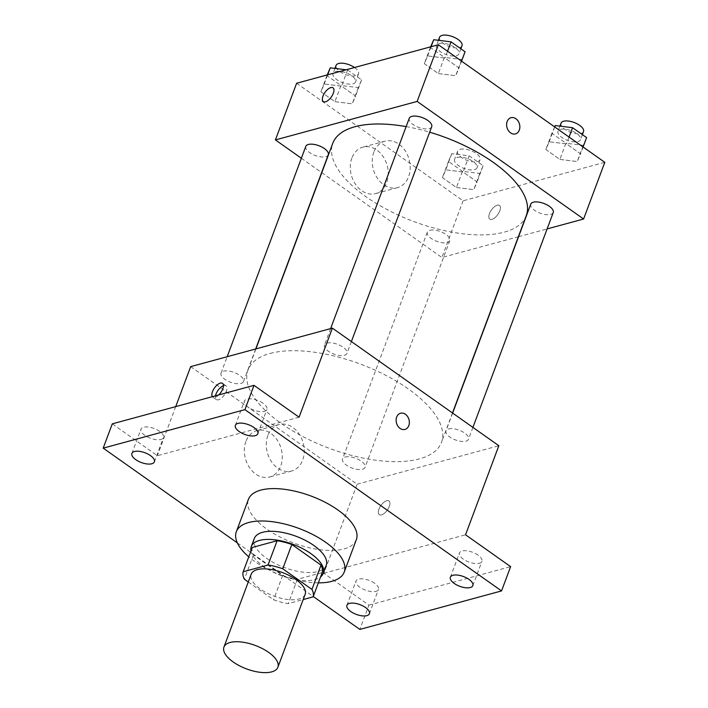 <?xml version="1.0" encoding="UTF-8"?>
<svg xmlns="http://www.w3.org/2000/svg" width="708" height="708" viewBox="0 0 708 708"><rect width="100%" height="100%" fill="white"/><g stroke="black" fill="none" stroke-linecap="round" stroke-linejoin="round"><path stroke-width="0.53" stroke-dasharray="3.54 2.66" d="M305.13 594.393A28.798 12.523 20.5 0 1 273.775 596.03A28.798 12.523 20.5 0 1 251.181 574.223M248.287 581.976L273.562 599.826A37.17 16.16 20.5 0 0 288.271 603.605L303.201 599.552M252.269 547.47A37.17 16.16 20.5 0 0 253.446 554.913L282.642 575.542A37.17 16.16 20.5 0 0 297.351 579.312L322.202 572.56M250.959 550.957A38.391 16.691 -159.5 0 0 281.395 575.648A38.391 16.691 -159.5 0 0 320.556 576.976M326.229 565.365A38.391 16.691 20.5 0 1 284.421 567.55A38.391 16.691 20.5 0 1 254.305 538.469M282.642 575.542L273.562 599.826M253.446 554.913L244.366 579.206M297.351 579.312L288.271 603.605M318.361 582.852A57.596 25.037 20.5 0 1 248.765 556.833M356.319 539.7A57.596 25.037 20.5 0 1 293.608 542.983A57.596 25.037 20.5 0 1 248.428 499.361M237.357 542.903L313.255 596.508M263.049 403.241A12.001 5.213 -159.5 0 0 251.738 398.931A12.001 5.213 -159.5 0 0 244.428 401.047A12.001 5.213 -159.5 0 0 248.287 407.25A12.001 5.213 -159.5 0 0 259.597 411.569A12.001 5.213 -159.5 0 0 266.907 409.454A12.001 5.213 -159.5 0 0 263.049 403.241M159.601 431.349A12.001 5.213 -159.5 0 0 148.299 427.03A12.001 5.213 -159.5 0 0 140.981 429.145A12.001 5.213 -159.5 0 0 144.839 435.358A12.001 5.213 -159.5 0 0 156.149 439.668A12.001 5.213 -159.5 0 0 163.459 437.553A12.001 5.213 -159.5 0 0 159.601 431.349M299.077 417.198L157.371 455.695L112.289 423.853M190.673 366.629L357.133 484.219L323.83 573.276L368.921 605.128L359.832 629.421M175.717 406.613L157.371 455.695M245.906 441.473A24.072 18.55 74.8 0 0 249.411 467.484A24.072 18.55 74.8 0 0 269.615 476.997A24.072 18.55 74.8 0 0 281.209 448.899A24.072 18.55 74.8 0 0 256.995 430.526A24.072 18.55 74.8 0 0 245.906 441.473M368.921 605.128L510.627 566.63M374.62 583.224A12.001 5.213 -159.5 0 0 363.31 578.914A12.001 5.213 -159.5 0 0 356 581.029A12.001 5.213 -159.5 0 0 359.859 587.233A12.001 5.213 -159.5 0 0 371.169 591.552A12.001 5.213 -159.5 0 0 378.479 589.437A12.001 5.213 -159.5 0 0 374.62 583.224M478.068 555.125A12.001 5.213 -159.5 0 0 466.758 550.806A12.001 5.213 -159.5 0 0 459.448 552.93A12.001 5.213 -159.5 0 0 463.306 559.134A12.001 5.213 -159.5 0 0 474.617 563.453A12.001 5.213 -159.5 0 0 481.927 561.329A12.001 5.213 -159.5 0 0 478.068 555.125M323.83 573.276L465.545 534.788M270.12 353.46A103.279 44.896 20.5 0 1 385.895 375.382A103.279 44.896 20.5 0 1 441.5 442.341A103.279 44.896 20.5 0 1 329.034 448.235A103.279 44.896 20.5 0 1 248.012 370.001A103.279 44.896 20.5 0 1 270.12 353.46M357.133 484.219L498.839 445.721M345.123 457.023A12.001 5.213 20.5 0 1 358.575 459.572A12.001 5.213 20.5 0 1 365.027 467.342A12.001 5.213 20.5 0 1 351.964 468.032A12.001 5.213 20.5 0 1 342.557 458.943A12.001 5.213 20.5 0 1 345.123 457.023M327.052 343.079A12.001 5.213 20.5 0 1 340.495 345.628A12.001 5.213 20.5 0 1 346.955 353.407A12.001 5.213 20.5 0 1 333.893 354.089A12.001 5.213 20.5 0 1 324.476 345A12.001 5.213 20.5 0 1 327.052 343.079M448.571 428.915A12.001 5.213 20.5 0 1 462.014 431.464A12.001 5.213 20.5 0 1 468.475 439.243A12.001 5.213 20.5 0 1 455.412 439.925A12.001 5.213 20.5 0 1 445.996 430.845A12.001 5.213 20.5 0 1 448.571 428.915M240.941 383.435A12.001 5.213 -159.5 0 0 243.508 381.506A12.001 5.213 -159.5 0 0 234.1 372.426A12.001 5.213 -159.5 0 0 221.038 373.107A12.001 5.213 -159.5 0 0 227.489 380.886A12.001 5.213 -159.5 0 0 240.941 383.435M381.479 514.884A8.399 3.912 -54.8 0 0 388.444 508.238A8.399 3.912 -54.8 0 0 388.966 500.937A8.399 3.912 -54.8 0 0 380.931 505.539A8.399 3.912 -54.8 0 0 379.276 514.654A8.399 3.912 -54.8 0 0 381.479 514.884A8.399 3.912 -54.8 0 0 388.444 508.238A8.399 3.912 -54.8 0 0 388.966 500.937A8.399 3.912 -54.8 0 0 380.922 505.53A8.399 3.912 -54.8 0 0 379.276 514.654A8.399 3.912 -54.8 0 0 381.47 514.875M218.754 394.922A8.399 3.912 125.2 0 1 212.816 397.073A8.399 3.912 125.2 0 1 212.391 396.657M223.463 385.701A8.399 3.912 125.2 0 1 223.808 385.594A8.399 3.912 125.2 0 1 226.002 385.825A8.399 3.912 125.2 0 1 224.356 394.94A8.399 3.912 125.2 0 1 216.312 399.542A8.399 3.912 125.2 0 1 215.489 395.816M267.872 435.509A24.072 18.55 74.8 0 0 271.368 461.519A24.072 18.55 74.8 0 0 291.581 471.024A24.072 18.55 74.8 0 0 303.174 442.934A24.072 18.55 74.8 0 0 278.961 424.561A24.072 18.55 74.8 0 0 267.872 435.509M404.941 429.446L404.949 429.437A8.399 6.469 -105.2 0 1 404.941 429.446A8.399 6.469 -105.2 0 1 397.887 426.127A8.399 6.469 -105.2 0 1 396.675 417.047A8.399 6.469 -105.2 0 1 400.542 413.233L400.542 413.233M406.135 126.608A103.279 44.896 20.5 0 1 429.668 132.192M526.265 215.63A103.279 44.896 20.5 0 1 413.799 221.516A103.279 44.896 20.5 0 1 332.778 143.29M305.794 146.397A12.001 5.213 -159.5 0 0 312.255 154.176A12.001 5.213 -159.5 0 0 325.707 156.716A12.001 5.213 -159.5 0 0 328.273 154.795M553.24 212.533A12.001 5.213 20.5 0 1 540.177 213.214A12.001 5.213 20.5 0 1 530.761 204.125M431.721 126.697A12.001 5.213 20.5 0 1 418.658 127.378A12.001 5.213 20.5 0 1 409.242 118.289M429.889 230.304A12.001 5.213 20.5 0 1 443.332 232.852A12.001 5.213 20.5 0 1 449.792 240.631A12.001 5.213 20.5 0 1 436.73 241.322A12.001 5.213 20.5 0 1 427.313 232.233A12.001 5.213 20.5 0 1 429.889 230.304M301.369 158.238L321.636 172.557M321.795 172.663L441.898 257.5L518.371 236.729M518.601 236.667L547.116 228.923M456.421 187.514L473.767 189.656L477.086 181.894L463.076 172L445.73 169.849L442.403 177.611L456.421 187.514L473.767 189.656L477.086 181.894L463.076 172L445.73 169.849L442.403 177.611L456.421 187.514L462.474 171.318L479.82 173.46L483.139 165.707L469.13 155.804L451.784 153.663L448.465 161.415L462.474 171.318M438.349 73.57L455.686 75.712L459.014 67.959L444.996 58.056L427.659 55.914L424.331 63.676L438.349 73.57L455.686 75.712L459.014 67.959L444.996 58.056L427.659 55.914L424.331 63.676L438.349 73.57L444.403 57.375L461.749 59.525L465.067 51.764M296.625 83.243L463.085 200.824L604.8 162.327M559.869 159.406L577.206 161.557L580.533 153.795L566.515 143.892L549.178 141.75L545.85 149.512L559.869 159.406L577.206 161.557L580.533 153.795L566.515 143.892L549.178 141.75L545.85 149.512L559.869 159.406L565.922 143.22L583.268 145.361L586.587 137.6M334.902 101.678L352.248 103.819L355.566 96.058L341.557 86.164L324.211 84.013L320.883 91.775L334.902 101.678L352.248 103.819L355.566 96.058L341.557 86.164L324.211 84.013L320.883 91.775L334.902 101.678L340.955 85.482L358.301 87.624L361.62 79.862L347.61 69.968L346.15 69.782M463.085 200.824L441.898 257.5M351.867 158.088A24.072 18.55 74.8 0 0 355.363 184.098A24.072 18.55 74.8 0 0 375.576 193.603A24.072 18.55 74.8 0 0 387.161 165.504A24.072 18.55 74.8 0 0 362.947 147.14A24.072 18.55 74.8 0 0 351.867 158.088M491.971 219.356A8.399 3.912 -54.8 0 0 498.945 212.71A8.399 3.912 -54.8 0 0 499.467 205.409A8.399 3.912 -54.8 0 0 491.423 210.011A8.399 3.912 -54.8 0 0 489.777 219.126A8.399 3.912 -54.8 0 0 491.971 219.356A8.399 3.912 -54.8 0 0 498.936 212.71A8.399 3.912 -54.8 0 0 499.459 205.4A8.399 3.912 -54.8 0 0 491.414 210.002A8.399 3.912 -54.8 0 0 489.768 219.126A8.399 3.912 -54.8 0 0 491.963 219.347M333.008 87.827L332.999 87.819A8.399 3.912 125.2 0 1 333.008 87.827A8.399 3.912 125.2 0 1 331.353 96.943A8.399 3.912 125.2 0 1 323.317 101.545A8.399 3.912 125.2 0 1 323.308 101.545L323.317 101.545M373.833 152.114A24.072 18.55 74.8 0 0 377.329 178.124A24.072 18.55 74.8 0 0 397.533 187.638A24.072 18.55 74.8 0 0 409.127 159.539A24.072 18.55 74.8 0 0 384.913 141.175A24.072 18.55 74.8 0 0 373.833 152.114M515.433 133.909L515.442 133.909A8.399 6.469 -105.2 0 1 515.433 133.909A8.399 6.469 -105.2 0 1 508.388 130.599A8.399 6.469 -105.2 0 1 507.167 121.519A8.399 6.469 -105.2 0 1 511.034 117.705L511.034 117.705M327.22 74.924L326.946 75.579L340.955 85.482M335.61 71.597A12.001 5.213 20.5 0 1 349.062 74.145A12.001 5.213 20.5 0 1 355.522 81.924A12.001 5.213 20.5 0 1 342.46 82.606A12.001 5.213 20.5 0 1 333.043 73.517A12.001 5.213 20.5 0 1 335.61 71.597M358.301 87.624L352.248 103.819M361.62 79.862L355.566 96.058M347.61 69.968L341.557 86.164M327.654 74.809L324.211 84.013M326.946 75.579L320.883 91.775M354.531 67.508A12.001 5.213 20.5 0 1 358.549 73.827A12.001 5.213 20.5 0 1 345.486 74.508A12.001 5.213 20.5 0 1 336.07 65.428M457.129 157.433A12.001 5.213 20.5 0 1 470.581 159.981A12.001 5.213 20.5 0 1 477.042 167.761A12.001 5.213 20.5 0 1 463.979 168.442A12.001 5.213 20.5 0 1 454.563 159.362A12.001 5.213 20.5 0 1 457.129 157.433M479.82 173.46L473.767 189.656M483.139 165.707L477.086 181.894M469.13 155.804L463.076 172M451.784 153.663L445.73 169.849M448.465 161.415L442.403 177.611M460.156 149.335A12.001 5.213 20.5 0 1 473.608 151.884A12.001 5.213 20.5 0 1 480.068 159.663A12.001 5.213 20.5 0 1 467.006 160.344A12.001 5.213 20.5 0 1 457.589 151.264A12.001 5.213 20.5 0 1 460.156 149.335M430.668 46.825L430.384 47.48L444.403 57.375M439.057 43.498A12.001 5.213 20.5 0 1 452.509 46.047A12.001 5.213 20.5 0 1 458.97 53.826A12.001 5.213 20.5 0 1 445.898 54.507A12.001 5.213 20.5 0 1 436.491 45.418A12.001 5.213 20.5 0 1 439.057 43.498M461.749 59.525L455.686 75.712M461.563 61.153L459.014 67.959M447.544 51.25L444.996 58.056M431.101 46.71L427.659 55.914M430.384 47.48L424.331 63.676M461.997 45.728A12.001 5.213 20.5 0 1 448.934 46.409A12.001 5.213 20.5 0 1 439.518 37.32M554.656 126.909L551.904 133.316L565.922 143.22M560.577 129.334A12.001 5.213 20.5 0 1 574.029 131.883A12.001 5.213 20.5 0 1 580.489 139.662A12.001 5.213 20.5 0 1 567.418 140.343A12.001 5.213 20.5 0 1 558.01 131.254A12.001 5.213 20.5 0 1 560.577 129.334M583.268 145.361L577.206 161.557M583.082 146.99L580.533 153.795M569.064 137.087L566.515 143.892M554.709 126.953L549.178 141.75M551.904 133.316L545.85 149.512M583.516 131.564A12.001 5.213 20.5 0 1 570.453 132.246A12.001 5.213 20.5 0 1 561.037 123.157M472.847 585.622L481.927 561.329M450.368 577.215L459.448 552.93M257.827 433.739L266.907 409.454M235.348 425.34L244.428 401.047M154.379 461.846L163.459 437.553M131.9 453.439L140.981 429.145M369.399 613.721L378.479 589.437M346.92 605.322L356 581.029M226.002 385.825L222.507 383.355M216.312 399.542L212.816 397.073M278.961 424.561L256.995 430.526M291.581 471.024L269.615 476.997M255.898 348.911L248.012 370.001M452.483 412.968L441.5 442.341M243.508 381.506L255.676 348.973M221.038 373.107L227.162 356.717M452.642 413.083L445.996 430.845M472.909 427.402L468.475 439.243M330.609 328.618L324.476 345M351.389 341.566L346.955 353.407M427.313 232.233L342.557 458.943M449.792 240.631L365.027 467.342M384.913 141.175L362.947 147.14M397.533 187.638L375.576 193.603M334.955 68.402L333.043 73.517M358.549 73.827L355.522 81.924M457.589 151.264L454.563 159.362M480.068 159.663L477.042 167.761M438.402 40.303L436.491 45.418M460.855 48.781L458.97 53.826M559.922 126.139L558.01 131.254M582.374 134.626L580.489 139.662"/><path stroke-width="1.06" d="M230.1 642.483A28.798 12.523 20.5 0 1 262.376 648.59A28.798 12.523 20.5 0 1 277.881 667.263A28.798 12.523 20.5 0 1 246.526 668.901A28.798 12.523 20.5 0 1 223.94 647.094A28.798 12.523 20.5 0 1 230.1 642.483M223.94 647.094L251.181 574.223A28.798 12.523 20.5 0 1 257.349 569.604A28.798 12.523 20.5 0 1 289.625 575.719A28.798 12.523 20.5 0 1 305.13 594.393L277.881 667.263M243.189 571.763L252.269 547.47L277.12 540.717L268.04 565.011L243.189 571.763A37.17 16.16 20.5 0 0 244.366 579.206L248.287 581.976M303.201 599.552L313.122 596.853A37.17 16.16 20.5 0 0 311.945 589.401L282.749 568.781A37.17 16.16 20.5 0 0 268.04 565.011M311.945 589.401L321.025 565.117L291.829 544.487L282.749 568.781M277.12 540.717A37.17 16.16 20.5 0 1 291.829 544.487M321.025 565.117A37.17 16.16 20.5 0 1 322.202 572.56L313.122 596.853M320.556 576.976A38.391 16.691 -159.5 0 0 323.202 573.462A38.391 16.691 -159.5 0 0 310.856 553.603A38.391 16.691 -159.5 0 0 274.669 539.797A38.391 16.691 -159.5 0 0 251.269 546.567A38.391 16.691 -159.5 0 0 250.959 550.957M251.269 546.567L254.305 538.469A38.391 16.691 20.5 0 1 262.518 532.319A38.391 16.691 20.5 0 1 313.883 545.505A38.391 16.691 20.5 0 1 326.229 565.365L323.202 573.462M248.765 556.833A57.596 25.037 20.5 0 1 236.322 531.752A57.596 25.037 20.5 0 1 248.65 522.522A57.596 25.037 20.5 0 1 313.202 534.752A57.596 25.037 20.5 0 1 344.212 572.091A57.596 25.037 20.5 0 1 318.361 582.852M236.322 531.752L248.428 499.361A57.596 25.037 20.5 0 1 260.756 490.131A57.596 25.037 20.5 0 1 325.317 502.361A57.596 25.037 20.5 0 1 356.319 539.7L344.212 572.091M350.779 611.526A12.001 5.213 20.5 0 1 346.92 605.322A12.001 5.213 20.5 0 1 359.983 604.641A12.001 5.213 20.5 0 1 369.399 613.721A12.001 5.213 20.5 0 1 362.089 615.845A12.001 5.213 20.5 0 1 350.779 611.526M135.759 459.642A12.001 5.213 20.5 0 1 131.9 453.439A12.001 5.213 20.5 0 1 144.972 452.757A12.001 5.213 20.5 0 1 154.379 461.846A12.001 5.213 20.5 0 1 147.069 463.961A12.001 5.213 20.5 0 1 135.759 459.642M239.207 431.544A12.001 5.213 20.5 0 1 235.348 425.34A12.001 5.213 20.5 0 1 248.411 424.658A12.001 5.213 20.5 0 1 257.827 433.739A12.001 5.213 20.5 0 1 250.517 435.863A12.001 5.213 20.5 0 1 239.207 431.544M454.226 583.427A12.001 5.213 20.5 0 1 450.368 577.215A12.001 5.213 20.5 0 1 463.43 576.533A12.001 5.213 20.5 0 1 472.847 585.622A12.001 5.213 20.5 0 1 465.537 587.737A12.001 5.213 20.5 0 1 454.226 583.427M313.255 596.508L359.832 629.421L501.547 590.923L244.915 409.649L103.2 448.137L237.357 542.903M501.547 590.923L510.627 566.63L465.545 534.788L498.839 445.721L332.379 328.131L299.077 417.198L253.995 385.356L244.915 409.649M396.675 417.047A8.399 6.469 -105.2 0 1 400.542 413.233A8.399 6.469 -105.2 0 1 408.994 419.64A8.399 6.469 -105.2 0 1 404.949 429.437A8.399 6.469 -105.2 0 1 397.896 426.127A8.399 6.469 -105.2 0 1 396.675 417.047M253.995 385.356L112.289 423.853L103.2 448.137M332.379 328.131L190.673 366.629L175.717 406.613M212.391 396.657A8.399 3.912 125.2 0 1 213.639 389.232A8.399 3.912 125.2 0 1 220.312 383.125A8.399 3.912 125.2 0 1 222.507 383.355A8.399 3.912 125.2 0 1 218.754 394.922M215.489 395.816A8.399 3.912 125.2 0 1 223.463 385.701M400.542 413.233A8.399 6.469 -105.2 0 1 408.985 419.64A8.399 6.469 -105.2 0 1 404.941 429.437M255.898 348.911L332.778 143.29A103.279 44.896 20.5 0 1 354.885 126.741A103.279 44.896 20.5 0 1 406.135 126.608M429.668 132.192A103.279 44.896 20.5 0 1 526.265 215.63L452.483 412.968M255.676 348.973L328.273 154.795A12.001 5.213 -159.5 0 0 318.865 145.706A12.001 5.213 -159.5 0 0 305.794 146.397L227.162 356.717M452.642 413.083L530.761 204.125A12.001 5.213 20.5 0 1 533.336 202.205A12.001 5.213 20.5 0 1 546.78 204.754A12.001 5.213 20.5 0 1 553.24 212.533L472.909 427.402M330.609 328.618L409.242 118.289A12.001 5.213 20.5 0 1 411.817 116.369A12.001 5.213 20.5 0 1 425.26 118.917A12.001 5.213 20.5 0 1 431.721 126.697L351.389 341.566M547.116 228.923L583.604 219.011L417.145 101.421L275.43 139.918L301.369 158.238M417.145 101.421L438.332 44.746L604.8 162.327L583.604 219.011M507.167 121.519A8.399 6.469 -105.2 0 1 511.034 117.705A8.399 6.469 -105.2 0 1 519.486 124.112A8.399 6.469 -105.2 0 1 515.442 133.909A8.399 6.469 -105.2 0 1 508.388 130.591A8.399 6.469 -105.2 0 1 507.167 121.519M438.332 44.746L296.625 83.243L275.43 139.918M323.308 101.545A8.399 3.912 125.2 0 1 323.839 94.244A8.399 3.912 125.2 0 1 330.804 87.597A8.399 3.912 125.2 0 1 332.999 87.819A8.399 3.912 125.2 0 1 331.353 96.943A8.399 3.912 125.2 0 1 323.308 101.545A8.399 3.912 125.2 0 1 323.83 94.244A8.399 3.912 125.2 0 1 330.804 87.597A8.399 3.912 125.2 0 1 332.999 87.827M511.034 117.705A8.399 6.469 -105.2 0 1 519.477 124.112A8.399 6.469 -105.2 0 1 515.442 133.909M346.15 69.782L330.264 67.826L327.22 74.924M330.264 67.826L327.654 74.809M334.955 68.402L336.07 65.428A12.001 5.213 20.5 0 1 338.636 63.499A12.001 5.213 20.5 0 1 354.531 67.508M461.563 61.153L465.067 51.764L451.058 41.86L433.712 39.719L430.668 46.825M451.058 41.86L447.544 51.25M433.712 39.719L431.101 46.71M438.402 40.303L439.518 37.32A12.001 5.213 20.5 0 1 442.084 35.4A12.001 5.213 20.5 0 1 455.536 37.949A12.001 5.213 20.5 0 1 461.997 45.728L460.855 48.781M583.082 146.99L586.587 137.6L572.577 127.706L555.231 125.555L554.656 126.909M572.577 127.706L569.064 137.087M555.231 125.555L554.709 126.953M559.922 126.139L561.037 123.157A12.001 5.213 20.5 0 1 563.603 121.236A12.001 5.213 20.5 0 1 577.055 123.785A12.001 5.213 20.5 0 1 583.516 131.564L582.374 134.626"/></g></svg>
